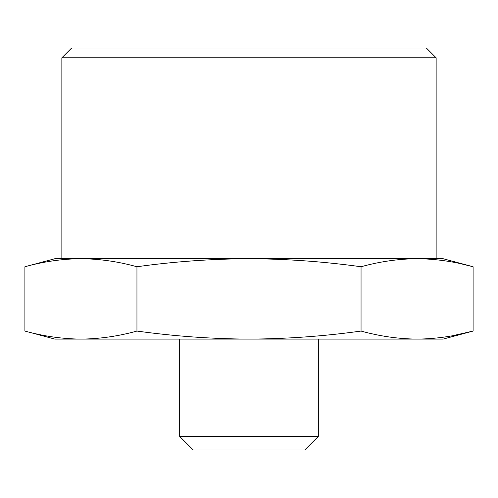 <?xml version="1.0" encoding="UTF-8"?>
<svg xmlns="http://www.w3.org/2000/svg" width="498" height="498" viewBox="0 0 498 498"><rect width="100%" height="100%" fill="white"/><g stroke="black" fill="none" stroke-linecap="round" stroke-linejoin="round"><path stroke-width="0.75" d="M452.931 335.652L473.1 331.064L473.1 266.747L443.077 258.705L417.075 258.705C435.75 258.885 454.425 261.562 473.1 266.747L461.895 263.99M249 258.705C286.356 258.898 323.706 261.581 361.05 266.747C379.725 261.562 398.4 258.885 417.075 258.705L54.923 258.705L24.9 266.747C43.575 261.562 62.25 258.885 80.925 258.705C99.6 258.885 118.275 261.562 136.95 266.747C173.989 261.587 211.339 258.904 249 258.705M61.858 57.793L436.142 57.793L426.344 47.995L71.656 47.995L61.858 57.793L61.858 258.705M417.069 258.705L80.931 258.705M24.9 266.747L24.9 331.064C43.575 336.243 62.25 338.926 80.925 339.107L54.923 339.107L24.9 331.064M361.05 266.747L361.05 331.064C324.011 336.225 286.661 338.908 249 339.107C211.644 338.914 174.294 336.231 136.95 331.064C118.275 336.243 99.6 338.926 80.925 339.107L417.075 339.107C398.4 338.926 379.725 336.243 361.05 331.064M473.1 331.064C454.425 336.243 435.75 338.926 417.075 339.107L443.077 339.107L473.1 331.064M136.95 266.747L136.95 331.064M304.714 450.005L193.286 450.005L179.685 436.41L318.315 436.41L304.714 450.005M436.142 57.793L436.142 258.705M179.685 339.107L179.685 436.41M318.315 339.107L318.315 436.41"/></g></svg>

